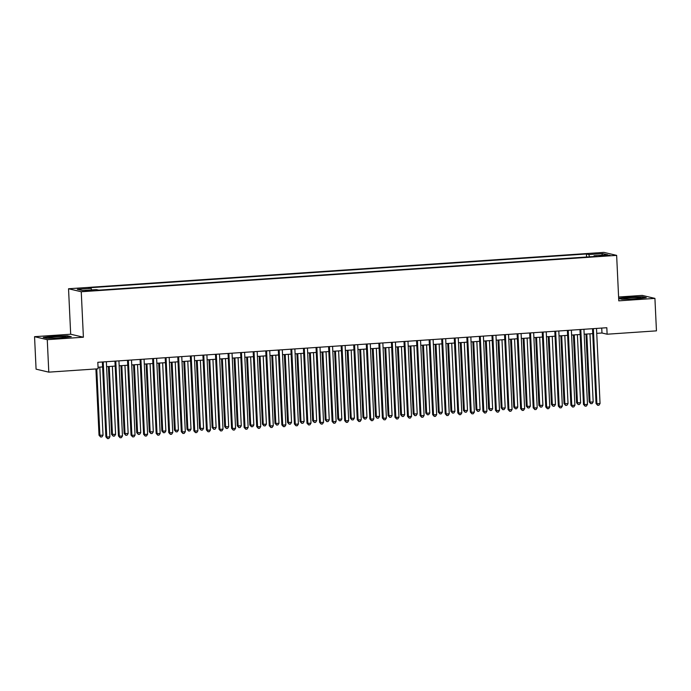 <?xml version="1.0" encoding="UTF-8"?>
<svg xmlns="http://www.w3.org/2000/svg" width="691" height="691" viewBox="0 0 691 691"><rect width="100%" height="100%" fill="white"/><g stroke="black" fill="none" stroke-linecap="round" stroke-linejoin="round"><path stroke-width="1.04" d="M90.443 290.868L93.518 290.41L85.174 290.799L90.443 290.868M34.55 336.681L47.264 339.67L83.395 337.217L70.681 334.228L34.55 336.681L36.079 369.158L48.793 372.147L98.122 368.795L97.82 362.3L606.819 327.724L607.121 334.211L656.45 330.859L654.921 298.391L642.207 295.403L618.609 297.009M70.681 334.228L68.539 288.76L603.925 252.388L616.64 255.376L81.253 291.749L68.539 288.76M604.945 255.255L599.209 255.886L607.078 255.756L610.049 255.316L604.945 255.255L604.979 255.895M589.483 256.819L588.818 254.547L586.417 253.986L88.733 287.801L91.134 288.363L77.314 289.304L82.531 290.531L96.36 289.589L98.761 290.151L596.454 256.344L594.044 255.774L593.871 256.516M588.818 254.547L602.647 253.614L607.873 254.841L594.044 255.774M47.264 339.67L48.793 372.147M83.395 337.217L81.253 291.749M616.64 255.376L618.782 300.844L654.921 298.391M596.739 333.356L601.965 333.002L607.121 334.211M98.053 367.241L102.605 366.93M106.595 366.662L115.172 366.075M119.163 365.807L127.74 365.219M131.731 364.952L140.308 364.373M144.298 364.097L152.875 363.518M156.866 363.241L165.443 362.663M169.433 362.386L178.01 361.808M182.001 361.54L190.578 360.952M194.568 360.685L203.145 360.097M207.136 359.83L215.713 359.242M219.703 358.975L228.28 358.396M232.271 358.119L240.848 357.541M244.839 357.264L253.416 356.686M257.406 356.418L265.983 355.83M269.974 355.563L278.551 354.975M282.541 354.708L291.118 354.12M295.109 353.852L303.686 353.265M307.676 352.997L316.253 352.419M320.244 352.142L328.821 351.564M332.812 351.287L341.389 350.708M345.379 350.441L353.956 349.853M357.947 349.586L366.524 348.998M370.514 348.73L379.091 348.143M383.082 347.875L391.667 347.288M395.649 347.02L404.235 346.441M408.217 346.165L416.803 345.586M420.784 345.31L429.37 344.731M433.352 344.464L441.938 343.876M445.92 343.608L454.505 343.021M458.487 342.753L467.073 342.166M471.055 341.898L479.64 341.319M483.631 341.043L492.208 340.464M496.198 340.188L504.775 339.609M508.766 339.333L517.343 338.754M521.334 338.486L529.911 337.899M533.901 337.631L542.478 337.044M546.469 336.776L555.046 336.189M559.036 335.921L567.613 335.342M571.604 335.066L580.181 334.487M584.171 334.211L592.748 333.632M601.731 328.061L601.965 333.002M586.555 257.017L586.417 253.986M91.134 288.363L91.592 289.909M601.688 255.255L602.647 253.614M618.678 298.495L622.012 299.281L636.048 298.901L646.266 297.631L642.44 296.733L628.395 297.104L618.67 298.322M47.031 338.34L61.076 337.968L71.285 336.69L67.459 335.791L53.414 336.171L43.205 337.441L47.031 338.34M592.515 328.691L596.048 403.544L596.903 403.743L593.362 328.631M600.047 403.535L598.924 405.228L597.672 405.306L596.903 403.743L600.047 403.535L596.506 328.424M597.672 405.306L596.048 403.544M585.977 334.09L589.173 401.929L590.036 402.136L593.172 401.92L589.967 333.822M586.823 334.029L590.036 402.136L590.796 403.699L589.173 401.929M593.172 401.92L592.057 403.613L590.796 403.699M634.468 298.788A8.482 0.648 -2.7 0 0 640.635 297.959A8.482 0.648 -2.7 0 0 630.002 297.743A8.482 0.648 -2.7 0 0 623.843 298.745A8.482 0.648 -2.7 0 0 634.468 298.788M619.024 298.581L628.525 297.389L642.129 297.026L645.23 297.761M65.446 337.113A8.482 0.648 -2.7 0 0 65.654 337.018A8.482 0.648 -2.7 0 0 58.882 336.612A8.482 0.648 -2.7 0 0 49.07 337.545A8.482 0.648 -2.7 0 0 48.871 337.813A8.482 0.648 -2.7 0 0 56.757 338.003A8.482 0.648 -2.7 0 0 65.446 337.113M44.051 337.64L53.544 336.457L67.157 336.094L70.257 336.819M579.948 329.547L583.48 404.399L584.336 404.598L580.794 329.486M587.48 404.39L586.357 406.075L585.104 406.161L584.336 404.598L587.48 404.39L583.938 329.27M585.104 406.161L583.48 404.399M567.38 330.402L570.913 405.254L571.768 405.453L568.227 330.341M574.912 405.237L573.789 406.93L572.537 407.016L571.768 405.453L574.912 405.237L571.371 330.125M572.537 407.016L570.913 405.254M554.813 331.257L558.345 406.109L559.2 406.308L555.659 331.196M562.344 406.092L561.222 407.785L559.969 407.871L559.2 406.308L562.344 406.092L558.803 330.98M559.969 407.871L558.345 406.109M542.245 332.103L545.778 406.956L546.633 407.163L543.091 332.051M549.777 406.947L548.654 408.64L547.402 408.726L546.633 407.163L549.777 406.947L546.236 331.835M547.402 408.726L545.778 406.956M573.409 334.945L576.605 402.784L580.604 402.775L577.391 334.677M574.256 334.885L577.469 402.983L578.229 404.555L576.605 402.784M580.604 402.775L579.49 404.468L578.229 404.555M560.842 335.8L564.037 403.639L568.037 403.63L564.823 335.524M561.688 335.74L564.893 403.838L565.661 405.401L564.037 403.639M568.037 403.63L566.922 405.315L565.661 405.401M548.274 336.655L551.47 404.494L555.469 404.477L552.256 336.379M549.12 336.595L552.325 404.693L553.094 406.256L551.47 404.494M555.469 404.477L554.346 406.17L553.094 406.256M535.706 337.51L538.902 405.349L542.901 405.332L539.688 337.234M536.553 337.45L539.757 405.548L540.526 407.111L538.902 405.349M542.901 405.332L541.779 407.025L540.526 407.111M529.677 332.958L533.21 407.811L534.065 408.018L530.524 332.907M537.209 407.802L536.086 409.495L534.834 409.582L534.065 408.018L537.209 407.802L533.668 332.691M534.834 409.582L533.21 407.811M523.139 338.357L526.335 406.196L527.19 406.403L530.334 406.187L527.121 338.089M523.985 338.305L527.19 406.403L527.959 407.966L526.335 406.196M530.334 406.187L529.211 407.88L527.959 407.966M517.11 333.813L520.643 408.666L521.498 408.873L517.956 333.753M524.642 408.657L523.519 410.35L522.258 410.437L521.498 408.873L524.642 408.657L521.1 333.546M522.258 410.437L520.643 408.666M510.571 339.212L513.767 407.051L514.622 407.258L517.766 407.042L514.553 338.944M511.418 339.16L514.622 407.258L515.391 408.822L513.767 407.051M517.766 407.042L516.643 408.735L515.391 408.822M504.542 334.669L508.066 409.521L508.93 409.72L505.389 334.608M512.074 409.513L510.951 411.205L509.69 411.283L508.93 409.72L512.074 409.513L508.533 334.401M509.69 411.283L508.066 409.521M497.995 340.067L501.2 407.906L502.055 408.113L505.199 407.897L501.986 339.799M498.85 340.007L502.055 408.113L502.823 409.677L501.2 407.906M505.199 407.897L504.076 409.59L502.823 409.677M491.975 335.524L495.499 410.376L496.363 410.575L492.821 335.463M499.507 410.368L498.384 412.052L497.123 412.138L496.363 410.575L499.507 410.368L495.965 335.247M497.123 412.138L495.499 410.376M485.428 340.922L488.632 408.761L492.631 408.752L489.418 340.654M486.274 340.862L489.487 408.96L490.256 410.523L488.632 408.761M492.631 408.752L491.508 410.445L490.256 410.523M479.407 336.379L482.931 411.231L483.795 411.43L480.254 336.318M486.939 411.214L485.816 412.907L484.555 412.993L483.795 411.43L486.939 411.214L483.398 336.102M484.555 412.993L482.931 411.231M472.86 341.777L476.064 409.616L480.064 409.608L476.85 341.501M473.706 341.717L476.92 409.815L477.688 411.378L476.064 409.616M480.064 409.608L478.941 411.292L477.688 411.378M466.84 337.234L470.364 412.086L471.227 412.285L467.686 337.173M474.372 412.069L473.249 413.762L471.988 413.849L471.227 412.285L474.372 412.069L470.83 336.958M471.988 413.849L470.364 412.086M460.292 342.632L463.497 410.471L467.496 410.454L464.283 342.356M461.139 342.572L464.352 410.67L465.121 412.233L463.497 410.471M467.496 410.454L466.373 412.147L465.121 412.233M454.272 338.08L457.796 412.933L458.66 413.14L455.119 338.029M461.804 412.924L460.681 414.617L459.42 414.704L458.66 413.14L461.804 412.924L458.254 337.813M459.42 414.704L457.796 412.933M447.725 343.487L450.929 411.326L454.928 411.309L451.715 343.211M448.571 343.427L451.784 411.525L452.553 413.088L450.929 411.326M454.928 411.309L453.806 413.002L452.553 413.088M441.704 338.935L445.229 413.788L446.092 413.995L442.551 338.884M449.236 413.779L448.113 415.472L446.852 415.559L446.092 413.995L449.236 413.779L445.686 338.668M446.852 415.559L445.229 413.788M435.157 344.334L438.362 412.173L439.217 412.38L442.361 412.164L439.148 344.066M436.004 344.282L439.217 412.38L439.986 413.944L438.362 412.173M442.361 412.164L441.238 413.857L439.986 413.944M422.59 345.189L425.794 413.028L426.649 413.235L429.793 413.019L426.58 344.921M423.436 345.137L426.649 413.235L427.418 414.799L425.794 413.028M429.793 413.019L428.67 414.712L427.418 414.799M410.022 346.044L413.227 413.883L417.226 413.874L414.013 345.776M410.869 345.984L414.082 414.082L414.85 415.654L413.227 413.883M417.226 413.874L416.103 415.567L414.85 415.654M429.137 339.791L432.661 414.643L433.525 414.842L429.983 339.73M436.669 414.635L435.546 416.327L434.285 416.414L433.525 414.842L436.669 414.635L433.119 339.523M434.285 416.414L432.661 414.643M416.569 340.646L420.093 415.498L420.957 415.697L417.416 340.585M424.093 415.49L422.978 417.183L421.717 417.26L420.957 415.697L424.093 415.49L420.551 340.378M421.717 417.26L420.093 415.498M404.002 341.501L407.526 416.353L408.39 416.552L404.848 341.44M411.525 416.336L410.411 418.029L409.15 418.115L408.39 416.552L411.525 416.336L407.984 341.224M409.15 418.115L407.526 416.353M397.455 346.899L400.659 414.738L404.658 414.73L401.445 346.632M398.301 346.839L401.514 414.937L402.283 416.5L400.659 414.738M404.658 414.73L403.535 416.423L402.283 416.5M391.434 342.356L394.958 417.209L395.822 417.407L392.281 342.295M398.957 417.191L397.843 418.884L396.582 418.971L395.822 417.407L398.957 417.191L395.416 342.08M396.582 418.971L394.958 417.209M384.887 347.754L388.092 415.593L392.091 415.576L388.878 347.478M385.733 347.694L388.947 415.792L389.715 417.355L388.092 415.593M392.091 415.576L390.968 417.269L389.715 417.355M378.858 343.202L382.391 418.064L383.255 418.262L379.713 343.151M386.39 418.046L385.276 419.739L384.015 419.826L383.255 418.262L386.39 418.046L382.849 342.935M384.015 419.826L382.391 418.064M372.319 348.61L375.524 416.448L379.523 416.431L376.31 348.333M373.166 348.549L376.379 416.647L377.148 418.21L375.524 416.448M379.523 416.431L378.4 418.124L377.148 418.21M366.29 344.058L369.823 418.91L370.687 419.117L367.146 344.006M373.822 418.901L372.708 420.594L371.447 420.681L370.687 419.117L373.822 418.901L370.281 343.79M371.447 420.681L369.823 418.91M359.752 349.456L362.956 417.304L363.812 417.502L366.956 417.286L363.742 349.188M360.598 349.404L363.812 417.502L364.572 419.066L362.956 417.304M366.956 417.286L365.833 418.979L364.572 419.066M353.723 344.913L357.256 419.765L358.119 419.973L354.569 344.861M361.255 419.757L360.141 421.45L358.879 421.536L358.119 419.973L361.255 419.757L357.713 344.645M358.879 421.536L357.256 419.765M347.184 350.311L350.38 418.15L351.244 418.357L354.388 418.141L351.175 350.043M348.031 350.259L351.244 418.357L352.004 419.921L350.38 418.15M354.388 418.141L353.265 419.834L352.004 419.921M341.155 345.768L344.688 420.62L345.552 420.819L342.002 345.707M348.687 420.612L347.573 422.305L346.312 422.391L345.552 420.819L348.687 420.612L345.146 345.5M346.312 422.391L344.688 420.62M334.617 351.166L337.813 419.005L338.676 419.212L341.82 418.996L338.607 350.898M335.463 351.114L338.676 419.212L339.436 420.776L337.813 419.005M341.82 418.996L340.698 420.689L339.436 420.776M328.588 346.623L332.121 421.475L332.984 421.674L329.434 346.562M336.12 421.467L335.005 423.16L333.744 423.238L332.984 421.674L336.12 421.467L332.578 346.355M333.744 423.238L332.121 421.475M322.049 352.021L325.245 419.86L329.253 419.852L326.04 351.754M322.896 351.961L326.109 420.059L326.869 421.631L325.245 419.86M329.253 419.852L328.13 421.545L326.869 421.631M316.02 347.478L319.553 422.331L320.408 422.529L316.867 347.418M323.552 422.313L322.429 424.006L321.177 424.093L320.408 422.529L323.552 422.313L320.011 347.202M321.177 424.093L319.553 422.331M309.482 352.876L312.678 420.715L316.685 420.707L313.472 352.609M310.328 352.816L313.541 420.914L314.301 422.477L312.678 420.715M316.685 420.707L315.562 422.4L314.301 422.477M303.453 348.333L306.985 423.186L307.84 423.384L304.299 348.273M310.985 423.168L309.862 424.861L308.609 424.948L307.84 423.384L310.985 423.168L307.443 348.057M308.609 424.948L306.985 423.186M290.885 349.18L294.418 424.041L295.273 424.239L291.732 349.128M298.417 424.024L297.294 425.716L296.042 425.803L295.273 424.239L298.417 424.024L294.876 348.912M296.042 425.803L294.418 424.041M278.318 350.035L281.85 424.887L282.705 425.095L279.164 349.983M285.849 424.879L284.727 426.572L283.474 426.658L282.705 425.095L285.849 424.879L282.308 349.767M283.474 426.658L281.85 424.887M296.914 353.732L300.11 421.57L304.118 421.553L300.905 353.455M297.761 353.671L300.974 421.769L301.734 423.333L300.11 421.57M304.118 421.553L302.995 423.246L301.734 423.333M284.346 354.587L287.542 422.426L291.55 422.408L288.337 354.31M285.193 354.526L288.406 422.624L289.166 424.188L287.542 422.426M291.55 422.408L290.427 424.101L289.166 424.188M271.779 355.433L274.975 423.281L275.839 423.479L278.983 423.263L275.769 355.165M272.625 355.381L275.839 423.479L276.599 425.043L274.975 423.281M278.983 423.263L277.86 424.956L276.599 425.043M265.75 350.89L269.283 425.742L270.138 425.95L266.596 350.829M273.282 425.734L272.159 427.427L270.907 427.513L270.138 425.95L273.282 425.734L269.74 350.622M270.907 427.513L269.283 425.742M259.211 356.288L262.407 424.127L263.271 424.334L266.406 424.119L263.202 356.02M260.058 356.236L263.271 424.334L264.031 425.898L262.407 424.127M266.406 424.119L265.292 425.811L264.031 425.898M253.182 351.745L256.715 426.597L257.57 426.796L254.029 351.684M260.714 426.589L259.591 428.282L258.339 428.368L257.57 426.796L260.714 426.589L257.173 351.477M258.339 428.368L256.715 426.597M246.644 357.143L249.84 424.982L250.703 425.19L253.839 424.974L250.634 356.876M247.49 357.092L250.703 425.19L251.464 426.753L249.84 424.982M253.839 424.974L252.725 426.667L251.464 426.753M240.615 352.6L244.148 427.453L245.003 427.651L241.461 352.54M248.147 427.444L247.024 429.128L245.771 429.215L245.003 427.651L248.147 427.444L244.605 352.324M245.771 429.215L244.148 427.453M234.076 357.998L237.272 425.837L241.271 425.829L238.067 357.731M234.923 357.938L238.136 426.036L238.896 427.608L237.272 425.837M241.271 425.829L240.157 427.522L238.896 427.608M228.047 353.455L231.58 428.308L232.435 428.506L228.894 353.395M235.579 428.29L234.456 429.983L233.204 430.07L232.435 428.506L235.579 428.29L232.038 353.179M233.204 430.07L231.58 428.308M221.509 358.854L224.705 426.692L228.704 426.684L225.499 358.577M222.355 358.793L225.568 426.891L226.328 428.455L224.705 426.692M228.704 426.684L227.589 428.368L226.328 428.455M215.48 354.31L219.012 429.163L219.868 429.361L216.326 354.25M223.012 429.146L221.889 430.839L220.636 430.925L219.868 429.361L223.012 429.146L219.47 354.034M220.636 430.925L219.012 429.163M202.912 355.157L206.445 430.009L207.3 430.217L203.759 355.105M210.444 430.001L209.321 431.694L208.069 431.78L207.3 430.217L210.444 430.001L206.903 354.889M208.069 431.78L206.445 430.009M190.345 356.012L193.877 430.864L194.732 431.072L191.191 355.96M197.876 430.856L196.754 432.549L195.501 432.635L194.732 431.072L197.876 430.856L194.335 355.744M195.501 432.635L193.877 430.864M208.941 359.709L212.137 427.548L216.136 427.53L212.932 359.432M209.788 359.648L213.001 427.746L213.761 429.31L212.137 427.548M216.136 427.53L215.022 429.223L213.761 429.31M196.374 360.564L199.569 428.403L203.569 428.385L200.364 360.287M197.22 360.503L200.433 428.601L201.193 430.165L199.569 428.403M203.569 428.385L202.454 430.078L201.193 430.165M183.806 361.41L187.002 429.249L187.866 429.457L191.001 429.241L187.788 361.143M184.652 361.358L187.866 429.457L188.626 431.02L187.002 429.249M191.001 429.241L189.887 430.934L188.626 431.02M177.777 356.867L181.31 431.72L182.165 431.927L178.624 356.806M185.309 431.711L184.186 433.404L182.934 433.49L182.165 431.927L185.309 431.711L181.768 356.599M182.934 433.49L181.31 431.72M171.238 362.265L174.434 430.104L175.298 430.312L178.433 430.096L175.22 361.998M172.085 362.214L175.298 430.312L176.058 431.875L174.434 430.104M178.433 430.096L177.319 431.789L176.058 431.875M165.209 357.722L168.742 432.575L169.597 432.773L166.056 357.662M172.741 432.566L171.618 434.259L170.366 434.337L169.597 432.773L172.741 432.566L169.2 357.454M170.366 434.337L168.742 432.575M158.671 363.12L161.867 430.959L162.722 431.167L165.866 430.951L162.653 362.853M159.517 363.06L162.722 431.167L163.491 432.73L161.867 430.959M165.866 430.951L164.743 432.644L163.491 432.73M152.642 358.577L156.175 433.43L157.03 433.628L153.488 358.517M160.174 433.421L159.051 435.105L157.798 435.192L157.03 433.628L160.174 433.421L156.632 358.301M157.798 435.192L156.175 433.43M146.103 363.976L149.299 431.815L153.298 431.806L150.085 363.708M146.95 363.915L150.154 432.013L150.923 433.577L149.299 431.815M153.298 431.806L152.175 433.499L150.923 433.577M140.074 359.432L143.607 434.285L144.462 434.484L140.921 359.372M147.606 434.268L146.483 435.961L145.231 436.047L144.462 434.484L147.606 434.268L144.065 359.156M145.231 436.047L143.607 434.285M133.536 364.831L136.732 432.67L140.731 432.661L137.518 364.554M134.382 364.77L137.587 432.868L138.355 434.432L136.732 432.67M140.731 432.661L139.608 434.345L138.355 434.432M127.507 360.287L131.04 435.14L131.895 435.339L128.353 360.227M135.039 435.123L133.916 436.816L132.663 436.902L131.895 435.339L135.039 435.123L131.497 360.011M132.663 436.902L131.04 435.14M120.968 365.686L124.164 433.525L128.163 433.507L124.95 365.409M121.815 365.625L125.019 433.723L125.788 435.287L124.164 433.525M128.163 433.507L127.04 435.2L125.788 435.287M114.939 361.134L118.472 435.986L119.327 436.194L115.786 361.082M122.471 435.978L121.348 437.671L120.087 437.757L119.327 436.194L122.471 435.978L118.93 360.866M120.087 437.757L118.472 435.986M108.401 366.541L111.596 434.38L115.596 434.363L112.383 366.265M109.247 366.48L112.452 434.579L113.22 436.142L111.596 434.38M115.596 434.363L114.473 436.056L113.22 436.142M102.372 361.989L105.896 436.842L106.76 437.049L103.218 361.937M109.904 436.833L108.781 438.526L107.52 438.612L106.76 437.049L109.904 436.833L106.362 361.721M107.52 438.612L105.896 436.842M95.902 368.942L99.029 435.226L103.028 435.218L99.815 367.12M96.749 368.89L99.884 435.434L100.653 436.997L99.029 435.226M103.028 435.218L101.905 436.911L100.653 436.997M602.207 256.041L602.181 255.445"/></g></svg>
